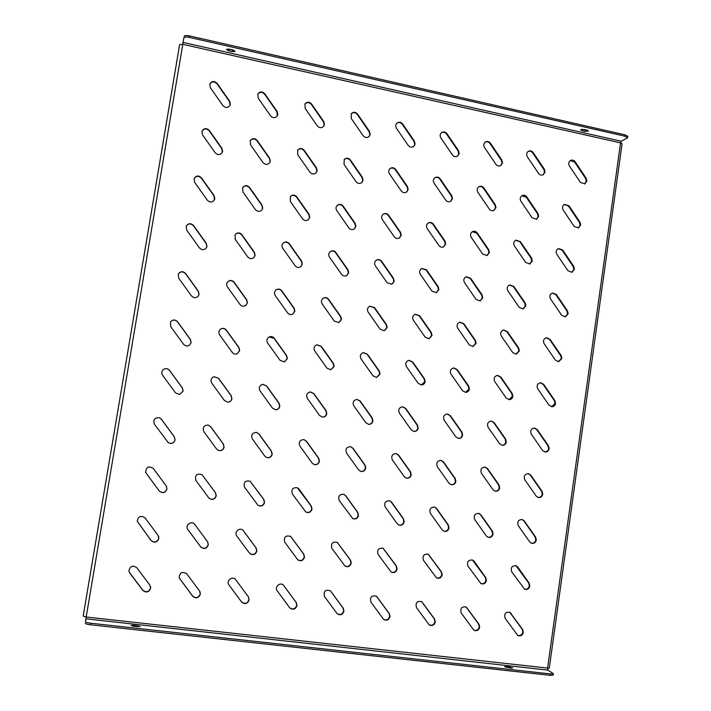 <?xml version="1.0" encoding="UTF-8"?>
<svg xmlns="http://www.w3.org/2000/svg" width="711" height="711" viewBox="0 0 711 711"><rect width="100%" height="100%" fill="white"/><g stroke="black" fill="none" stroke-linecap="round" stroke-linejoin="round"><path stroke-width="1.07" d="M479.703 627.226L479.01 624.285L466.247 607.007C461.661 606.35 459.99 608.358 461.243 613.042L473.908 630.248C476.77 631.386 478.699 630.373 479.703 627.226M473.695 630.097C476.486 631.021 478.343 629.973 479.25 626.951L478.565 624.009L466.034 606.892M523.314 632.39L522.629 629.475L509.956 612.295C505.503 611.789 503.912 613.806 505.174 618.348L517.759 635.474C520.541 636.461 522.389 635.438 523.314 632.39M517.519 635.314C520.212 636.087 521.981 635.012 522.816 632.115L522.132 629.199L509.707 612.171M435.283 621.974L434.581 618.997L421.774 601.648C417.028 600.786 415.268 602.786 416.504 607.638L429.213 624.907C432.172 626.213 434.199 625.236 435.283 621.974M429.026 624.756C431.924 625.867 433.879 624.853 434.883 621.698L434.19 618.73L421.579 601.533M390.046 616.615L389.335 613.62L376.51 596.236C371.595 595.107 369.738 597.071 370.929 602.128L383.656 619.423C386.713 620.961 388.837 620.028 390.046 616.615M383.487 619.281C386.508 620.632 388.579 619.654 389.699 616.348L388.988 613.353L376.341 596.12M343.955 611.167L343.235 608.136L330.446 590.788C325.354 589.286 323.372 591.197 324.5 596.52L337.201 613.771C340.347 615.619 342.595 614.757 343.955 611.167M337.058 613.629C340.187 615.308 342.391 614.393 343.662 610.9L342.951 607.878L330.304 590.672M296.994 605.603L296.265 602.546L283.573 585.331C280.392 581.527 274.073 586.939 277.192 590.805L289.804 607.914C293.03 610.189 295.429 609.416 296.994 605.603M289.697 607.781C292.914 609.887 295.269 609.078 296.763 605.345L296.034 602.297L283.467 585.215M249.134 599.942L248.495 596.991L235.759 579.785C232.915 575.581 225.938 580.469 228.773 584.691L241.642 602.066C244.922 604.608 247.419 603.897 249.134 599.942M228.702 584.566L241.482 601.808C244.753 604.35 247.25 603.639 248.966 599.693L248.406 596.867M200.36 594.174L199.613 591.054L186.744 573.804C182.078 571.12 179.581 572.506 179.243 577.963L192.717 596.298C196.049 598.875 198.6 598.164 200.36 594.174M179.208 577.856L192.619 596.049C195.952 598.618 198.493 597.907 200.244 593.925L200.013 591.721M150.625 588.281L149.87 585.135L136.779 567.707C132.779 564.996 130.149 566.027 128.895 570.791L129.704 572.986L142.831 590.423C146.226 593.027 148.83 592.316 150.625 588.281M128.895 570.684L129.695 572.764L142.804 590.183C146.19 592.778 148.786 592.067 150.581 588.041L150.599 586.735M529.837 586.068L529.153 583.162L517.768 567.04L516.177 565.769C511.929 565.592 510.454 567.636 511.769 571.911L524.629 589.25C527.286 589.979 529.02 588.921 529.837 586.068M524.389 589.126C526.949 589.65 528.593 588.566 529.331 585.846L528.655 582.94L515.928 565.68M486.404 580.505L485.72 577.563L474.139 561.29L472.628 560.046C468.247 559.761 466.718 561.814 468.034 566.196L480.992 583.651C483.738 584.486 485.542 583.438 486.404 580.505M480.769 583.535C483.436 584.175 485.16 583.091 485.951 580.292L485.266 577.35L472.406 559.957M442.189 574.835L441.487 571.866L428.306 554.233C423.774 553.807 422.174 555.86 423.489 560.375L436.527 577.936C439.362 578.896 441.255 577.865 442.189 574.835M436.332 577.821C439.105 578.603 440.918 577.536 441.78 574.621L441.087 571.662L428.111 554.145M397.147 569.058L396.436 566.063L383.202 548.341C378.51 547.728 376.812 549.763 378.119 554.447L391.201 572.079C394.143 573.217 396.125 572.213 397.147 569.058M391.032 571.973C393.921 572.942 395.84 571.902 396.791 568.853L396.089 565.867L383.033 548.252M351.261 563.183L350.55 560.152L337.307 542.377C332.428 541.506 330.615 543.515 331.895 548.412L344.968 566.072C348.026 567.449 350.123 566.48 351.261 563.183M344.826 565.965C347.848 567.191 349.892 566.196 350.967 562.979L350.247 559.957L337.165 542.297M304.512 557.184L303.793 554.136L290.63 536.387C285.529 535.116 283.582 537.072 284.8 542.253L297.802 559.859C300.975 561.583 303.215 560.686 304.512 557.184M297.687 559.761C300.833 561.343 303.028 560.419 304.272 556.989L303.553 553.94L290.515 536.307M256.875 551.078L256.147 547.994L243.171 530.433C239.865 526.789 233.706 532.148 236.799 535.987L249.641 553.389C252.912 555.62 255.32 554.856 256.875 551.078M249.561 553.291C252.823 555.407 255.196 554.598 256.698 550.892L255.96 547.817L243.091 530.353M208.323 544.857L207.719 541.942L194.77 524.451C191.961 520.283 184.949 524.86 187.597 529.153L200.724 546.901C204.039 549.496 206.572 548.812 208.323 544.857M187.553 529.073L200.609 546.715C203.933 549.301 206.457 548.625 208.207 544.67L207.656 541.853M158.829 538.511L158.073 535.365L145.044 517.892C140.796 515.137 138.201 516.266 137.241 521.287L151.07 540.564C154.456 543.186 157.042 542.502 158.829 538.511M137.232 521.207L151.025 540.387C154.403 543.008 156.989 542.324 158.775 538.334L158.677 536.521M536.316 540.022L535.641 537.116L524.291 520.959L522.327 519.545C518.31 519.679 516.977 521.75 518.328 525.749L529.704 541.924L531.49 543.284C534.005 543.755 535.614 542.671 536.316 540.022M531.241 543.186C533.65 543.48 535.17 542.369 535.81 539.862L535.125 536.956L523.794 520.816L522.078 519.483M493.078 534.059L492.394 531.126L480.858 514.8L478.921 513.395C474.797 513.475 473.41 515.555 474.779 519.634L486.333 535.97L488.084 537.312C490.67 537.845 492.332 536.761 493.078 534.059M487.862 537.223C490.35 537.587 491.941 536.485 492.616 533.899L491.932 530.966L480.414 514.666L478.699 513.333M449.05 527.98L448.348 525.02L436.634 508.534L434.732 507.139C430.484 507.147 429.053 509.236 430.431 513.404L442.18 529.899L443.86 531.224C446.535 531.837 448.259 530.753 449.05 527.98M443.664 531.135C446.25 531.597 447.903 530.495 448.632 527.829L447.939 524.869L436.234 508.409L434.537 507.076M404.204 521.794L403.501 518.799L391.583 502.153L389.752 500.775C385.371 500.686 383.869 502.784 385.255 507.059L397.2 523.723L398.791 525.002C401.555 525.722 403.359 524.656 404.204 521.794M398.613 524.922C401.315 525.5 403.057 524.416 403.848 521.643L403.146 518.657L391.237 502.037L389.584 500.713M358.522 515.484L357.811 512.471L345.697 495.656L343.982 494.314C339.431 494.083 337.858 496.18 339.245 500.597L352.834 518.639C355.713 519.51 357.606 518.461 358.522 515.484M352.683 518.568C355.509 519.314 357.349 518.239 358.22 515.342L357.509 512.329L345.404 495.54L343.831 494.261M311.987 509.067L311.267 506.019L298.949 489.035L297.411 487.764C292.665 487.319 290.986 489.408 292.363 494.012L305.943 512.116C308.947 513.2 310.965 512.187 311.987 509.067M305.819 512.044C308.787 513.022 310.76 511.982 311.738 508.934L311.018 505.885L297.296 487.71M264.572 502.517L263.834 499.442L250.076 481.178C245.082 480.369 243.251 482.405 244.584 487.302L258.04 505.352C261.204 506.81 263.372 505.859 264.572 502.517M257.951 505.29C261.088 506.65 263.23 505.681 264.376 502.393L263.648 499.318L249.988 481.134M216.242 495.851L215.504 492.741L202.075 474.69C196.76 473.153 194.698 475.072 195.889 480.458L209.025 498.224C212.331 500.331 214.74 499.54 216.242 495.851M208.972 498.162C212.269 500.188 214.651 499.38 216.117 495.727L215.371 492.625L202.022 474.646M166.978 489.052L166.232 485.915L153.256 468.398C148.412 465.616 145.906 467.011 145.746 472.584L159.264 491.017C162.623 493.665 165.201 493.007 166.978 489.052M145.728 472.539L159.202 490.91C162.57 493.541 165.139 492.892 166.916 488.937L166.427 486.217M542.76 494.243L542.084 491.345L530.788 475.144L528.424 473.624C524.674 474.05 523.474 476.13 524.842 479.863L536.174 496.074L538.343 497.549C540.68 497.78 542.155 496.678 542.76 494.243M538.085 497.478C540.316 497.558 541.702 496.447 542.244 494.136L541.569 491.239L530.282 475.055L528.175 473.588M499.709 487.879L499.024 484.955L487.542 468.593L485.142 467.056C481.32 467.483 480.094 469.58 481.48 473.348L492.999 489.719L495.167 491.203C497.567 491.461 499.078 490.35 499.709 487.879M494.936 491.141C497.229 491.257 498.669 490.137 499.238 487.782L498.553 484.858L487.079 468.513L484.92 467.029M455.867 481.4L455.173 478.45L443.504 461.928L441.078 460.373C437.167 460.79 435.923 462.897 437.327 466.709L449.032 483.249L451.201 484.733C453.662 485.026 455.218 483.915 455.867 481.4M450.996 484.68C453.36 484.84 454.844 483.72 455.449 481.303L454.756 478.352L443.095 461.857L440.873 460.346M411.225 474.806L410.523 471.82L398.649 455.138L396.196 453.565C392.205 453.974 390.926 456.098 392.356 459.955L404.248 476.654L406.408 478.148C408.941 478.476 410.54 477.357 411.225 474.806M406.23 478.094C408.674 478.307 410.22 477.188 410.851 474.717L410.149 471.74L398.302 455.067L396.018 453.538M365.747 468.078L365.036 465.074L352.967 448.214L350.487 446.632C346.408 447.023 345.102 449.165 346.55 453.067L358.646 469.935L360.761 471.429C363.374 471.811 365.027 470.7 365.747 468.078M360.61 471.384C363.152 471.669 364.761 470.54 365.436 467.998L364.725 464.994L352.674 448.161L350.345 446.615M319.417 461.235L318.697 458.195L306.432 441.167L303.935 439.576C299.758 439.94 298.407 442.1 299.873 446.055L312.173 463.101L314.226 464.567C316.928 465.038 318.661 463.928 319.417 461.235M314.102 464.532C316.75 464.914 318.439 463.785 319.159 461.163L318.448 458.124L306.192 441.122L303.81 439.558M272.215 454.258L271.486 451.192L259.008 433.986L256.52 432.386C252.227 432.706 250.832 434.883 252.316 438.909L264.83 456.133L266.741 457.555C269.558 458.16 271.389 457.057 272.215 454.258M266.643 457.52C269.425 458.053 271.22 456.942 272.02 454.196L271.291 451.13L258.822 433.95L256.422 432.368M224.107 447.148L223.37 444.046L210.678 426.671L208.252 425.071C203.808 425.302 202.342 427.489 203.853 431.63L216.579 449.023L218.179 450.33C221.183 451.192 223.156 450.134 224.107 447.148M218.117 450.303C221.094 451.112 223.041 450.045 223.974 447.095L223.236 443.993L210.554 426.636L208.19 425.062M175.075 439.896L174.328 436.767L161.415 419.206L159.3 417.695C154.563 417.624 152.945 419.801 154.447 424.2L168.223 442.624C171.511 444.233 173.795 443.326 175.075 439.896M168.187 442.598C171.467 444.171 173.733 443.255 175.004 439.851L174.257 436.732L161.353 419.188L159.273 417.686M549.168 448.73L548.492 445.833L537.24 429.595L534.476 428.013C531.001 428.697 529.953 430.768 531.33 434.234L542.609 450.49L545.159 452.045C547.319 452.072 548.652 450.961 549.168 448.73M544.902 452C546.928 451.894 548.181 450.783 548.643 448.677L547.968 445.788L536.734 429.568L534.228 428.004M506.294 441.975L505.619 439.051L494.181 422.654L491.319 421.054C487.817 421.765 486.759 423.863 488.146 427.329L499.611 443.744L502.233 445.308C504.419 445.335 505.77 444.215 506.294 441.975M501.993 445.282C504.063 445.175 505.343 444.064 505.823 441.931L505.139 439.016L493.718 422.636L491.088 421.045M462.648 435.096L461.954 432.146L450.33 415.588L447.361 413.962C443.833 414.717 442.775 416.833 444.188 420.29L455.84 436.865L458.524 438.465C460.737 438.474 462.114 437.345 462.648 435.096M458.311 438.429C460.426 438.34 461.732 437.212 462.221 435.061L461.528 432.119L449.921 415.571L447.157 413.962M418.192 428.093L417.499 425.116L405.679 408.39L402.577 406.745C399.031 407.554 397.982 409.678 399.413 413.127L411.26 429.871L414.024 431.488C416.264 431.479 417.659 430.351 418.192 428.093M413.838 431.461C415.988 431.364 417.321 430.235 417.819 428.066L417.126 425.089L405.323 408.39L402.399 406.745M372.92 420.956L372.217 417.952L360.201 401.057L356.922 399.395C353.394 400.275 352.354 402.417 353.802 405.83L365.854 422.743L368.716 424.378C370.973 424.351 372.377 423.214 372.92 420.956M368.556 424.36C370.742 424.263 372.093 423.116 372.6 420.939L371.897 417.944L359.89 401.066L356.771 399.404M326.802 413.695L326.082 410.665L313.871 393.592L310.351 391.912C306.876 392.899 305.872 395.058 307.348 398.4L319.595 415.482L322.581 417.144C324.856 417.081 326.26 415.935 326.802 413.695M322.447 417.135C324.66 417.01 326.02 415.864 326.536 413.678L325.825 410.656L313.622 393.61L310.227 391.93M279.814 406.292L279.085 403.226L266.661 385.984L262.768 384.313C259.444 385.46 258.528 387.619 260.004 390.819L272.464 408.078L275.619 409.767C277.885 409.66 279.281 408.505 279.814 406.292M275.521 409.767C277.725 409.607 279.094 408.452 279.61 406.283L278.881 403.235L266.474 386.011L262.679 384.331M231.928 398.747L231.191 395.654L218.553 378.234L213.984 376.67C211.043 378.056 210.305 380.207 211.762 383.105L224.436 400.542L227.884 402.248C230.071 402.044 231.422 400.88 231.928 398.747M227.813 402.248C229.964 402.017 231.288 400.853 231.786 398.755L231.048 395.663L218.419 378.261L213.922 376.688M183.127 391.059L182.38 387.93L169.52 370.324C167.734 368.36 165.699 368.076 163.423 369.471C161.593 371.178 161.308 373.097 162.588 375.23L175.484 392.854L179.599 394.534L183.127 391.059M179.554 394.543L183.038 391.068L182.3 387.957L169.449 370.369C167.68 368.414 165.663 368.12 163.388 369.498M555.54 403.484L554.864 400.595L543.657 384.313L540.502 382.705C537.32 383.611 536.414 385.664 537.774 388.873L549.008 405.163L551.94 406.763C553.896 406.612 555.095 405.519 555.54 403.484M551.683 406.754L555.007 403.484L554.34 400.595L543.142 384.34L540.244 382.731M512.853 396.338L512.169 393.423L500.775 376.99L497.469 375.364C494.296 376.323 493.398 378.394 494.776 381.576L506.196 398.027L509.245 399.644C511.209 399.466 512.409 398.364 512.853 396.338M509.014 399.635L512.364 396.347L511.689 393.441L500.313 377.017L497.238 375.39M469.384 389.068L468.7 386.126L457.12 369.524L453.636 367.898C450.49 368.92 449.61 371.009 451.005 374.146L462.612 390.766L465.803 392.392C467.758 392.179 468.949 391.068 469.384 389.068M465.589 392.392L468.958 389.086L468.265 386.144L456.702 369.569L453.422 367.925M425.134 381.665L424.431 378.696L412.664 361.926L408.949 360.299C405.865 361.41 405.021 363.508 406.425 366.583L418.219 383.362L421.587 385.007C423.525 384.749 424.698 383.629 425.134 381.665M421.401 385.015L424.751 381.691L424.049 378.723L412.3 361.979L408.763 360.335M380.056 374.119L379.354 371.124L367.383 354.194L363.374 352.585C360.397 353.802 359.615 355.9 361.019 358.877L373.017 375.826L376.599 377.479L380.056 374.119M376.439 377.497L379.727 374.164L379.025 371.169L367.072 354.256L363.214 352.62M334.143 366.441L333.432 363.419L321.265 346.31L316.839 344.764C314.058 346.124 313.364 348.203 314.769 351.021L326.971 368.147L330.855 369.791L334.143 366.441M330.722 369.809L333.868 366.485L333.157 363.472L321.008 346.381L316.715 344.808M287.368 358.62L286.64 355.562L274.268 338.276C272.917 336.641 271.247 336.179 269.265 336.898C266.821 338.418 266.278 340.453 267.647 343.031L280.054 360.326L284.373 361.917L287.368 358.62M284.267 361.943L287.146 358.673L286.426 355.624L274.073 338.365L269.167 336.943M239.705 350.639L238.967 347.555L226.382 330.091C224.676 328.162 222.712 327.851 220.499 329.14C218.65 330.802 218.357 332.712 219.619 334.872L232.239 352.363C233.59 353.989 235.261 354.451 237.252 353.767L239.705 350.639M237.172 353.794L239.545 350.71L238.816 347.635L226.24 330.188C224.569 328.286 222.632 327.958 220.437 329.193M191.126 342.515L190.379 339.405L177.572 321.754C175.146 319.372 172.791 319.426 170.516 321.914L170.676 326.571L183.518 344.24C185.358 346.248 187.411 346.506 189.686 345.022L191.126 342.515M189.633 345.057L191.028 342.595L190.29 339.485L177.501 321.861C175.102 319.497 172.764 319.532 170.48 321.967M561.868 358.486L561.201 355.607L550.038 339.298L546.51 337.698C543.622 338.774 542.84 340.8 544.173 343.777L555.371 360.104L558.668 361.712L561.868 358.486M558.402 361.721L561.335 358.548L560.668 355.669L549.514 339.369L546.252 337.752M519.359 350.967L518.683 348.061L507.343 331.584L503.619 329.993C500.766 331.13 500.02 333.166 501.362 336.099L512.738 352.585L516.204 354.194L519.359 350.967M515.964 354.22L518.87 351.03L518.195 348.123L506.863 331.673L503.379 330.046M476.086 343.306L475.401 340.373L463.874 323.736L459.91 322.163C457.137 323.381 456.426 325.416 457.777 328.278L469.34 344.933L473.002 346.541L476.086 343.306M472.788 346.568L475.65 343.377L474.966 340.453L463.448 323.834L459.697 322.216M432.021 335.503L431.328 332.544L419.606 315.737L415.357 314.209C412.691 315.524 412.042 317.559 413.393 320.314L425.142 337.13L429.062 338.729L432.021 335.503M428.866 338.765L431.63 335.592L430.937 332.632L419.232 315.853L415.171 314.271M387.148 327.567L386.446 324.572L374.528 307.596L369.907 306.148C367.418 307.561 366.849 309.587 368.191 312.2L380.136 329.193L384.367 330.757L387.148 327.567M384.198 330.793L386.811 327.664L386.109 324.678L374.208 307.721L369.747 306.21M341.44 319.479L340.729 316.457L328.606 299.304C327.202 297.607 325.505 297.171 323.505 298.007C321.292 299.535 320.839 301.517 322.145 303.944L334.294 321.105L338.925 322.581L341.44 319.479M338.783 322.634L341.156 319.586L340.445 316.564L328.349 299.438C326.989 297.785 325.336 297.331 323.381 298.078M294.869 311.231L294.15 308.183L281.832 290.861C280.17 288.95 278.259 288.622 276.108 289.866C274.286 291.483 273.993 293.367 275.237 295.527L287.591 312.867C289.022 314.582 290.746 315.009 292.763 314.164L294.869 311.231M292.656 314.218L294.647 311.356L293.927 308.307L281.618 291.003C280.01 289.137 278.134 288.782 276.01 289.937M247.428 302.833L246.699 299.758L234.159 282.249C232.097 280.063 229.937 279.921 227.671 281.823C226.409 283.458 226.329 285.164 227.44 286.951L239.998 304.468C241.749 306.432 243.713 306.734 245.917 305.383L247.428 302.833M245.828 305.446L247.259 302.966L246.53 299.891L234.017 282.409C231.999 280.258 229.857 280.09 227.6 281.903M199.071 294.274L198.333 291.172L185.58 273.477C182.878 270.953 180.452 271.149 178.292 274.055L178.719 278.205L191.499 295.918C193.774 298.22 196.058 298.256 198.333 296.034L199.071 294.274M198.28 296.105L198.964 294.416L198.227 291.314L185.5 273.646C182.843 271.149 180.434 271.318 178.257 274.144M568.169 313.755L567.502 310.885L556.375 294.532L552.518 292.985C549.896 294.185 549.239 296.167 550.545 298.94L561.69 315.302L565.334 316.884L568.169 313.755M565.058 316.928L567.627 313.871L566.96 310.991L555.851 294.665L552.26 293.065M525.838 305.854L525.162 302.957L513.866 286.444L509.769 284.924C507.227 286.195 506.605 288.177 507.912 290.879L519.243 307.41L523.092 308.974L525.838 305.854M522.843 309.018L525.34 305.979L524.674 303.082L513.378 286.586L509.538 285.004M482.751 297.811L482.067 294.887L470.584 278.214L466.212 276.73C463.776 278.081 463.217 280.063 464.514 282.676L476.032 299.367L480.121 300.904L482.751 297.811M479.898 300.966L482.298 297.945L481.623 295.021L470.149 278.365L465.998 276.819M438.874 289.626L438.18 286.666L426.511 269.825L421.81 268.429C419.526 269.86 419.037 271.824 420.325 274.322L432.03 291.181L436.412 292.674L438.874 289.626M436.207 292.736L438.474 289.768L437.789 286.817L426.129 269.993L421.623 268.518M394.196 281.289L393.494 278.303L381.629 261.293C380.207 259.559 378.501 259.142 376.528 260.03C374.457 261.541 374.057 263.47 375.328 265.807L387.219 282.836L391.957 284.249L394.196 281.289M391.788 284.32L393.85 281.44L393.147 278.463L381.3 261.47C379.941 259.799 378.296 259.346 376.368 260.119M348.692 272.793L347.981 269.78L335.912 252.592C334.294 250.699 332.428 250.352 330.331 251.552C328.553 253.143 328.269 255 329.486 257.142L341.582 274.348C343.031 276.09 344.764 276.508 346.764 275.592L348.692 272.793M346.621 275.672L348.399 272.953L347.688 269.949L335.636 252.787C334.081 250.947 332.268 250.574 330.206 251.658M302.335 264.137L301.615 261.097L289.341 243.731C287.448 241.642 285.395 241.42 283.191 243.064C281.787 244.673 281.645 246.424 282.782 248.308L295.083 265.692C296.771 267.62 298.682 267.949 300.824 266.669L302.335 264.137M300.7 266.758L302.095 264.314L301.384 261.284L289.128 243.935C287.288 241.891 285.28 241.633 283.094 243.171M255.098 255.32L254.378 252.254L241.9 234.701C239.598 232.364 237.341 232.337 235.119 234.621L235.199 239.314L247.712 256.884C249.739 259.044 251.863 259.213 254.103 257.391L255.098 255.32M254.014 257.48L254.929 255.516L254.2 252.449L241.74 234.923C239.509 232.621 237.278 232.559 235.048 234.728M206.972 246.335L206.234 243.242L193.543 225.503C190.699 222.907 188.246 223.156 186.175 226.267L186.709 230.142L199.436 247.899C201.951 250.343 204.315 250.263 206.51 247.65L206.972 246.335M206.448 247.757L206.857 246.539L206.119 243.446L193.445 225.743C190.672 223.165 188.237 223.378 186.14 226.382M574.426 269.282L573.759 266.412L562.685 250.032L558.526 248.548C556.162 249.837 555.611 251.774 556.873 254.36L567.982 270.758L571.928 272.286L574.426 269.282M571.653 272.357L573.884 269.442L573.217 266.581L562.152 250.219L558.259 248.646M532.281 261.008L531.606 258.111L520.345 241.571L515.937 240.131C513.671 241.491 513.164 243.42 514.426 245.926L525.713 262.492L529.891 263.985L532.281 261.008M529.633 264.065L531.775 261.186L531.108 258.289L519.857 241.767L515.697 240.238M489.372 252.592L488.688 249.668L477.25 232.95C475.952 231.324 474.388 230.871 472.539 231.59C470.406 233.021 469.962 234.932 471.215 237.341L482.68 254.067L487.133 255.516L489.372 252.592M486.902 255.596L488.919 252.769L488.235 249.854L476.814 233.164L472.326 231.706M445.681 244.015L444.997 241.065L433.372 224.187C431.95 222.445 430.262 222.028 428.324 222.934C426.351 224.427 425.987 226.32 427.213 228.595L438.874 245.491C440.18 247.126 441.771 247.588 443.637 246.859L445.681 244.015M443.433 246.948L445.282 244.211L444.597 241.269L432.981 224.409C431.639 222.739 430.022 222.285 428.129 223.058M401.2 235.279L400.506 232.301L388.686 215.255C387.104 213.38 385.282 213.024 383.238 214.18C381.487 215.735 381.212 217.566 382.411 219.69L394.258 236.763C395.707 238.523 397.422 238.932 399.395 237.989L401.2 235.279M399.218 238.087L400.853 235.492L400.151 232.515L388.348 215.486C386.846 213.682 385.086 213.282 383.078 214.304M355.9 226.391L355.189 223.387L343.173 206.154C341.378 204.119 339.405 203.853 337.272 205.355C335.805 206.928 335.636 208.687 336.774 210.625L348.817 227.867C350.461 229.777 352.318 230.115 354.398 228.889L355.9 226.391M354.247 228.995L355.598 226.613L354.896 223.609L342.889 206.403C341.173 204.43 339.254 204.119 337.138 205.479M309.747 217.326L309.036 214.295L296.816 196.894C294.736 194.663 292.603 194.53 290.408 196.476L290.284 201.391L302.531 218.81C304.424 220.899 306.45 221.13 308.618 219.512L309.747 217.326M308.503 219.628L309.507 217.566L308.787 214.535L296.585 197.151C294.585 194.983 292.497 194.796 290.301 196.609M262.732 208.101L262.004 205.035L249.579 187.446C247.135 185.011 244.824 185.056 242.664 187.58L242.922 191.97L255.373 209.576C257.595 211.878 259.808 211.958 262.012 209.807L262.732 208.101M261.924 209.932L262.546 208.35L261.826 205.292L249.41 187.731C247.046 185.34 244.771 185.331 242.584 187.722M214.82 198.698L214.091 195.605L201.453 177.83C198.529 175.173 196.067 175.457 194.067 178.665L194.654 182.38L207.319 200.173C209.985 202.706 212.376 202.564 214.5 199.738L214.82 198.698M214.438 199.871L213.967 195.872L201.337 178.123C198.511 175.51 196.076 175.733 194.023 178.816M580.656 225.067L579.989 222.205L568.951 205.781L564.534 204.368C562.401 205.728 561.948 207.612 563.174 210.038L574.23 226.471L578.452 227.938L580.656 225.067M578.167 228.035L580.096 225.28L579.438 222.419L568.418 206.021L564.276 204.501M538.68 216.42L538.005 213.531L526.798 196.947C525.5 195.303 523.936 194.858 522.114 195.605C520.088 197.018 519.688 198.893 520.905 201.231L532.139 217.833L536.609 219.246L538.68 216.42M536.352 219.344L538.174 216.651L537.498 213.762L526.3 197.205L521.874 195.747M495.958 207.621L495.274 204.706L483.88 187.962C482.467 186.211 480.805 185.802 478.903 186.717C477.019 188.184 476.672 190.033 477.872 192.272L489.292 209.034C490.617 210.687 492.199 211.14 494.038 210.376L495.958 207.621M493.807 210.483L495.496 207.861L494.82 204.955L483.436 188.228C482.12 186.566 480.538 186.113 478.681 186.86M452.454 198.671L451.769 195.729L440.189 178.808C438.643 176.95 436.865 176.586 434.865 177.714C433.159 179.225 432.892 181.038 434.065 183.145L445.673 200.075C447.112 201.844 448.81 202.253 450.747 201.302L452.454 198.671M450.534 201.417L452.045 198.92L451.361 195.978L439.798 179.083C438.34 177.306 436.634 176.897 434.679 177.857M408.167 189.553L407.474 186.575L395.707 169.494C393.974 167.494 392.081 167.201 390.001 168.596C388.508 170.142 388.322 171.893 389.459 173.848L401.253 190.957C402.853 192.85 404.666 193.196 406.692 192.014L408.167 189.553M406.514 192.148L407.812 189.819L407.11 186.851L395.36 169.778C393.725 167.858 391.885 167.512 389.832 168.747M363.063 180.265L362.361 177.261L350.39 160.002C348.452 157.851 346.408 157.646 344.275 159.38L344.026 164.383L356.015 181.669C357.811 183.705 359.757 183.98 361.872 182.496L363.063 180.265M361.721 182.629L362.752 180.541L362.05 177.546L350.105 160.304C348.257 158.224 346.266 157.966 344.133 159.54M317.124 170.8L316.404 167.778L304.237 150.332C302.024 148.012 299.838 147.932 297.678 150.101L297.74 154.749L309.943 172.204C311.978 174.408 314.084 174.577 316.253 172.702L317.124 170.8M316.119 172.844L316.866 171.093L316.155 168.072L304.006 150.652C301.882 148.395 299.74 148.261 297.571 150.261M270.313 161.166L269.593 158.109L257.222 140.485C254.662 137.978 252.334 138.058 250.228 140.742L250.592 144.92L262.99 162.57C265.354 164.961 267.612 164.979 269.771 162.606L270.313 161.166M269.673 162.757L270.118 161.477L269.398 158.42L257.044 140.822C254.591 138.361 252.289 138.396 250.148 140.911M222.623 151.345L221.894 148.261L209.31 130.451C206.341 127.758 203.879 128.042 201.924 131.313L202.546 134.912L215.157 152.749C217.913 155.336 220.321 155.158 222.383 152.207L222.623 151.345M222.312 152.367L221.761 148.59L209.194 130.797C206.332 128.149 203.897 128.38 201.88 131.491M586.842 181.101L586.184 178.239L575.19 161.788C573.893 160.126 572.346 159.682 570.551 160.455C568.622 161.85 568.249 163.681 569.431 165.965L580.452 182.443L584.895 183.829L586.842 181.101M584.611 183.953L586.282 181.367L585.624 178.505L574.639 162.072L570.284 160.615M545.044 172.089L544.377 169.209L533.206 152.589C531.81 150.848 530.175 150.43 528.3 151.345C526.487 152.785 526.167 154.598 527.34 156.802L538.538 173.431C539.853 175.102 541.418 175.546 543.24 174.755L545.044 172.089M542.973 174.879L544.528 172.373L543.862 169.494L532.708 152.892C531.419 151.247 529.873 150.785 528.06 151.514M502.499 162.926L501.824 160.011L490.474 143.231C488.955 141.382 487.222 141.009 485.275 142.102C483.604 143.586 483.347 145.373 484.493 147.461L495.869 164.259C497.3 166.027 498.962 166.436 500.864 165.494L502.499 162.926M500.624 165.627L502.037 163.219L501.362 160.313L490.021 143.551C488.608 141.791 486.955 141.365 485.053 142.271M459.19 153.594L458.506 150.652L446.97 133.704C445.308 131.739 443.468 131.419 441.442 132.735C439.94 134.246 439.754 135.988 440.873 137.961L452.436 154.927C453.991 156.802 455.76 157.167 457.742 156.02L459.19 153.594M457.529 156.171L458.773 153.896L458.088 150.963L446.57 134.032C445.015 132.157 443.237 131.784 441.247 132.913M415.091 144.084L414.397 141.125L402.675 123.998C400.835 121.91 398.871 121.652 396.791 123.252C395.494 124.772 395.387 126.451 396.462 128.282L408.212 145.426C409.927 147.417 411.82 147.728 413.873 146.333L415.091 144.084M413.686 146.484L414.726 144.413L414.033 141.453L402.328 124.345C400.595 122.336 398.693 122.025 396.622 123.43M370.182 134.415L369.48 131.419L357.571 114.116C355.509 111.885 353.42 111.725 351.296 113.653L351.225 118.426L363.17 135.748C365.09 137.881 367.107 138.103 369.222 136.405L370.182 134.415M369.062 136.565L369.871 134.743L369.169 131.757L357.269 114.48C355.322 112.32 353.287 112.098 351.154 113.84M324.447 124.558L323.736 121.537L311.622 104.055C309.303 101.655 307.081 101.62 304.966 103.948L305.152 108.383L317.302 125.883C319.461 128.184 321.612 128.291 323.754 126.22L324.447 124.558M323.621 126.389L324.189 124.905L323.478 121.892L311.374 104.437C309.169 102.1 306.992 102.002 304.85 104.144M277.85 114.515L277.13 111.467L264.812 93.799C262.181 91.239 259.835 91.355 257.782 94.145L258.217 98.162L270.562 115.84C273.024 118.31 275.308 118.275 277.423 115.76L277.85 114.515M277.317 115.937L276.935 111.84L264.625 94.199C262.11 91.692 259.799 91.746 257.693 94.341M230.382 104.286L229.653 101.211L217.122 83.356C214.127 80.627 211.665 80.921 209.754 84.218L210.385 87.737L222.952 105.61C225.76 108.25 228.178 108.045 230.186 105.015L230.382 104.286M230.106 105.201L229.511 101.593L216.997 83.765C214.127 81.098 211.691 81.312 209.701 84.422M179.643 44.571L182.727 44.295L620.552 142.884L622.072 143.755L549.265 668.269L86.191 617.006L83.187 616.09L179.643 44.571L83.187 616.09M86.191 617.006L85.471 621.636C85.693 622.276 87.391 622.8 90.564 623.209L550.483 673.93L553.389 673.708L547.879 670.109L547.55 668.393L620.552 142.884L621.325 141.276L627.626 137.712L625.058 136.219L189.117 37.336C186.095 36.759 184.345 36.919 183.873 37.825L86.191 617.006M86.182 617.006L85.471 621.636M553.389 673.708L553.194 675.121L550.287 675.352L550.483 673.93M90.564 623.209L90.306 624.756L550.287 675.352M90.306 624.756C87.133 624.347 85.436 623.823 85.204 623.183M511.085 668.064L504.534 666.66L509.298 666.865L512.764 667.94L511.085 668.064M133.784 625.253L140.2 626.533L133.864 626.347L131.02 625.467L133.784 625.253L133.606 626.311M183.873 37.825L182.718 44.295M587.322 130.202L581.962 129.295M234.123 50.419L227.653 49.006M184.113 36.394C184.584 35.479 186.335 35.319 189.357 35.897L189.117 37.336M625.058 136.219L625.236 134.894L189.357 35.897M625.236 134.894L627.813 136.396L627.626 137.712M584.122 129.473L580.576 129.82L582.069 130.682L584.984 131.339L588.53 131.002L584.122 129.473M232.195 51.636L235.128 51.361L232.737 49.957L229.351 49.192L226.418 49.477L228.818 50.872L232.195 51.636L232.426 50.232M478.565 624.009L479.01 624.285M522.132 629.199L522.629 629.475M528.655 582.94L529.153 583.162M485.266 577.35L485.72 577.563M535.125 536.956L535.641 537.116M491.932 530.966L492.394 531.126M541.569 491.239L542.084 491.345M498.553 484.858L499.024 484.955M547.968 445.788L548.492 445.833M505.139 439.016L505.619 439.051M554.34 400.595L554.864 400.595M511.689 393.441L512.169 393.423M560.668 355.669L561.201 355.607M518.195 348.123L518.683 348.061M566.96 310.991L567.502 310.885M524.674 303.082L525.162 302.957M481.623 295.021L482.067 294.887M573.217 266.581L573.759 266.412M531.108 258.289L531.606 258.111M488.235 249.854L488.688 249.668M579.438 222.419L579.989 222.205M537.498 213.762L538.005 213.531M494.82 204.955L495.274 204.706M585.624 178.505L586.184 178.239M543.862 169.494L544.377 169.209M501.362 160.313L501.824 160.011M490.021 143.551L490.474 143.231M532.708 152.892L533.206 152.589M574.639 162.072L575.19 161.788M483.436 188.228L483.88 187.962M526.3 197.205L526.798 196.947M568.418 206.021L568.951 205.781M519.857 241.767L520.345 241.571M562.152 250.219L562.685 250.032M513.378 286.586L513.866 286.444M555.851 294.665L556.375 294.532M506.863 331.673L507.343 331.584M549.514 339.369L550.038 339.298M500.313 377.017L500.775 376.99M543.142 384.34L543.657 384.313M493.718 422.636L494.181 422.654M536.734 429.568L537.24 429.595M487.079 468.513L487.542 468.593M530.282 475.055L530.788 475.144M480.414 514.666L480.858 514.8M523.794 520.816L524.291 520.959M517.27 566.836L517.768 567.04M178.905 48.855L83.622 613.477M85.889 618.819L547.879 670.109M621.325 141.276L183.047 42.411M510.711 613.131L511.2 613.389M229.058 49.468L228.818 50.872M585.171 130.024L584.984 131.339M582.256 129.366L582.069 130.682M137.347 625.644L137.17 626.711M506.223 666.527L506.108 667.38M509.298 666.865L509.156 667.851"/></g></svg>
